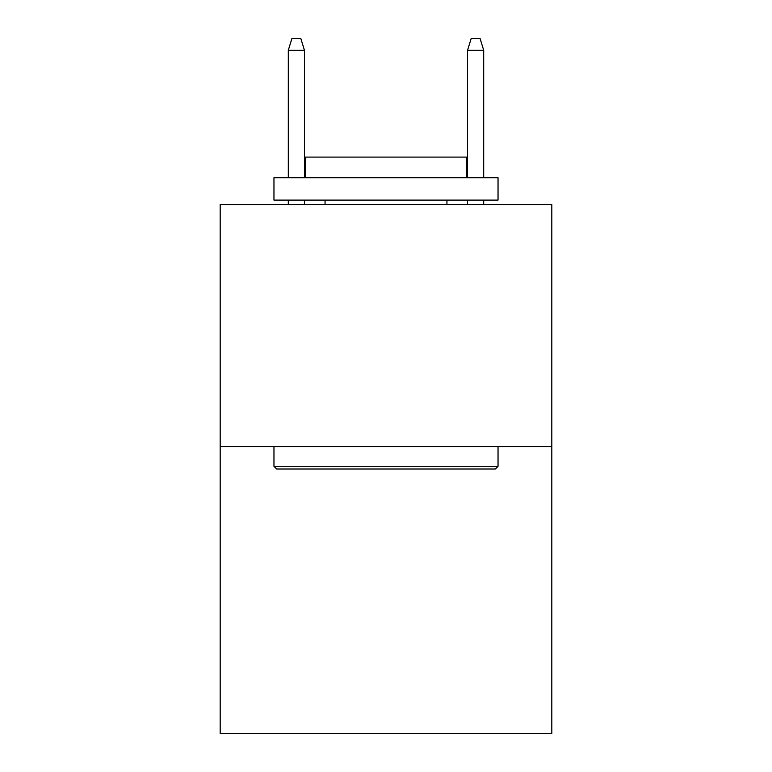 <?xml version="1.0" encoding="UTF-8"?>
<svg xmlns="http://www.w3.org/2000/svg" width="772" height="772" viewBox="0 0 772 772"><rect width="100%" height="100%" fill="white"/><g stroke="black" fill="none" stroke-linecap="round" stroke-linejoin="round"><path stroke-width="1.16" d="M551.816 446.592L551.816 204.59L220.184 204.59L220.184 733.4L551.816 733.4L551.816 446.592L220.184 446.592M495.344 469L276.656 469L273.963 466.307L498.036 466.307L495.344 469M273.963 177.705L498.036 177.705L498.036 200.112L273.963 200.112L273.963 177.705M466.664 177.705L466.664 157.092L305.336 157.092L305.336 177.705M273.963 446.592L273.963 466.307M498.036 446.592L498.036 466.307M325.051 200.112L325.051 204.59M446.949 200.112L446.949 204.59M304.438 177.705L304.438 50.248L288.303 50.248L288.303 177.705M288.303 200.112L288.303 204.59M304.438 200.112L304.438 204.59M288.303 50.248L291.893 38.6L300.848 38.6L304.438 50.248M467.562 50.248L471.152 38.6L480.107 38.6L483.697 50.248L467.562 50.248L467.562 177.705M467.562 200.112L467.562 204.59M483.697 50.248L483.697 177.705M483.697 200.112L483.697 204.59"/></g></svg>
